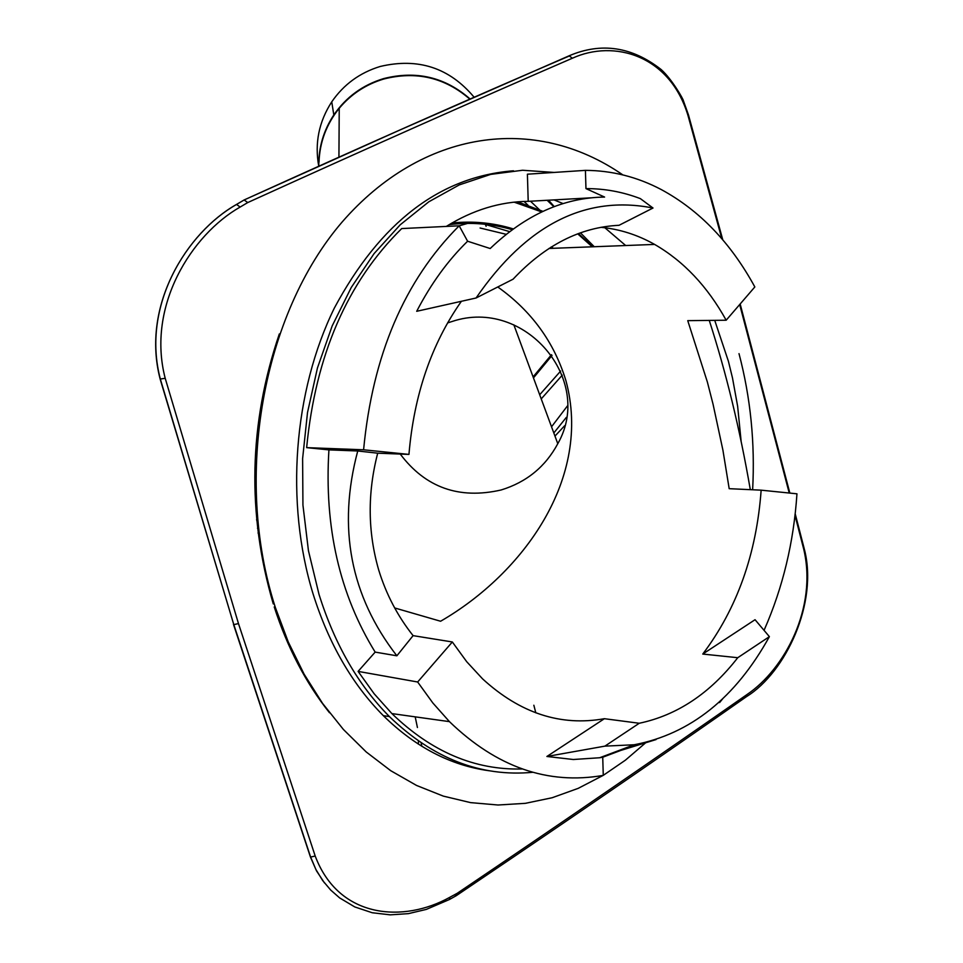 <?xml version="1.0" encoding="UTF-8"?>
<svg xmlns="http://www.w3.org/2000/svg" width="963" height="963" viewBox="0 0 963 963"><rect width="100%" height="100%" fill="white"/><g stroke="black" fill="none" stroke-linecap="round" stroke-linejoin="round"><path stroke-width="1.44" d="M476.071 298L513.086 279.186C545.154 245.047 580.472 227.087 619.016 225.306L653.01 208.02L640.371 198.631C622.772 191.902 604.632 188.555 585.961 188.604L604.595 197.066C563.656 197.62 525.521 214.773 490.191 248.526L467.609 241.232C447.939 260.407 430.967 283.76 416.702 311.302L476.071 298C526.496 224.716 585.468 194.719 653.01 208.02M569.326 55.71C601.394 42.095 632.005 46.706 661.16 69.541C672.126 79.363 683.622 99.719 683.429 100.814L688.533 115.103L688.088 115.837C669.911 54.843 613.768 39.314 572.371 58.225L569.109 55.806L568.567 56.311C470.522 98.358 362.389 146.244 244.145 199.967L236.754 204.325M497.763 286.974C531.42 310.905 554.134 342.106 565.895 380.578C592.377 477.961 523.33 573.418 440.597 621.243L394.674 607.954M769.389 636.651C735.467 697.946 690.399 733.987 634.196 744.76L599.672 757.749L602.73 757.231L603.271 775.384C547.851 785.05 496.571 767.126 449.444 721.636L432.856 702.99L417.653 681.997L358.104 671.392L375.161 652.107L396.864 655.803L413.091 635.64L452.333 641.972L466.694 661.689L482.559 678.855C520.068 713.222 560.683 726.511 604.391 718.699L639.251 723.261C677.145 715.268 709.984 693.42 737.754 657.705L769.389 636.651L755.052 619.703L702.761 654.058L737.754 657.705M417.653 681.997L452.333 641.972M591.246 197.812L528.206 201.339L527.399 174.195L585.42 170.367L585.961 188.604M585.42 170.367C611.902 170.511 637.169 176.903 661.208 189.53C699.499 210.259 730.7 242.736 754.836 286.95L726.174 320.222L687.751 320.655L707.36 381.986L713.065 404.267L722.924 450.203L729.184 488.686L761.143 490.167L796.955 493.814C793.753 542.217 782.859 587.55 764.285 629.814M726.174 320.222C707.444 286.408 683.586 261.142 654.611 244.421C637.578 234.828 619.691 229.134 600.936 227.316M688.088 115.837L721.841 238.74M739.68 304.549L789.227 493.02M795.017 515.446L803.804 549.476L804.153 548.416L795.197 513.785M602.73 757.231L620.87 750.394L656.068 739.572M455.33 895.771L456.269 895.686L457.184 893.315C562.621 822.113 659.27 755.835 747.119 694.455C784.376 669.309 817.503 608.207 803.804 549.476M572.371 58.225C473.965 100.802 365.747 148.916 247.756 202.555L240.136 207.057C191.661 234.587 146.388 305.993 165.203 378.303L238.475 623.579L233.804 624.626L160.219 379.326M569.109 55.806L399.476 130.198L244.108 199.967L247.756 202.555M709.262 320.414C726.198 372.777 739.885 429.197 750.309 489.673M233.792 624.626L160.424 379.386C140.779 305.728 186.942 232.444 236.537 204.433L236.368 204.553C186.774 232.769 140.959 305.644 160.147 379.049L165.203 378.303M457.184 893.315L449.89 897.251C404.075 922.903 338.988 919.208 315.202 856.035L238.475 623.579M315.202 856.035L310.628 857.058L310.23 856.396L233.491 624.421M418.436 741.029L418.387 744.134M535.813 712.849L533.851 705.241M357.742 450.985L377.701 453.188L408.95 454.404L363.593 449.793L306.643 447.639L328.925 449.877L357.742 450.985C337.339 527.507 350.376 595.772 396.864 655.803M413.091 635.64C397.611 616.103 386.151 594.231 378.712 570.024C367.722 531.949 367.385 493.008 377.701 453.188M421.132 742.87L421.866 746.337M417.424 727.51L415.197 716.845M363.593 449.793C372.597 355.191 404.46 280.522 459.182 225.799L401.715 228.568C347.294 282.135 315.599 355.154 306.643 447.639M702.761 654.058C737.02 608.652 756.485 554.026 761.143 490.167M328.925 449.877C324.17 527.038 339.578 594.448 375.161 652.107M467.633 223.392L459.195 225.836L467.609 241.232M461.301 301.431C431.424 343.96 413.97 394.95 408.95 454.404M256.591 519.611L257.976 524.787M617.5 225.366L619.016 225.306M528.206 201.339C500.074 201.64 472.761 210.006 446.29 226.425M258.541 529.831L257.482 528.242M554.014 199.895L563.066 203.578M604.848 227.737L625.685 245.529M718.771 702.424L719.626 702.533L722.719 698.765M581.062 199.233L579.822 198.45M310.399 856.914L316.502 870.853L324.471 882.927M634.196 744.76L604.896 746.132L546.9 756.473L573.31 759.506L599.672 757.749M604.391 718.699L546.9 756.473M447.566 322.93L452.285 321.425C524.594 297.218 594.556 379.615 557.782 443.702C545.419 466.742 526.544 482.162 501.145 489.974C459.122 499.58 425.49 487.615 400.247 454.067M449.155 224.656C470.618 221.959 491.648 223.633 512.208 229.676M550.655 247.383L552.124 248.346M639.251 723.261L604.896 746.132M258.048 532.984L259.143 534.597M358.104 671.392L374.198 693.817L391.893 713.595C431.46 751.814 474.903 770.28 522.211 768.968M741.113 441.138L737.646 406.314L732.482 377.917L728.413 361.281L714.727 320.354M554.11 172.437L522.56 170.258L490.709 174.387L459.219 184.92L428.824 201.785L400.223 224.788L374.138 253.534L351.254 287.48L332.187 325.891L317.465 367.902L307.51 412.513L302.611 458.629L302.936 505.081L308.449 550.728L319.018 594.4C334.691 644.295 358.152 685.006 389.389 716.556C433.049 758.627 480.862 777.201 532.828 772.29M279.33 333.944C248.851 423.576 246.829 513.568 273.275 603.921M274.238 606.967C287.443 647.738 305.861 682.996 329.478 712.74M513.472 170.788C439.983 176.59 380.265 222.357 334.33 308.1C293.486 391.459 284.976 502.433 313.047 593.822C328.708 643.597 352.145 684.224 383.37 715.702C415.294 747.035 450.431 765.356 488.759 770.701M592.257 246.805L577.692 233.828M541.688 211.92L514.158 202.158M553.352 248.298L551.354 246.937M513.279 228.905C493.321 222.79 472.869 220.828 451.912 223.019M485.328 224.283L486.098 226.281L485.533 224.307M528.025 205.215L524.041 201.436M517.564 201.833L542.915 211.342M578.426 233.552L592.919 246.781M551.534 426.79L567.351 406.037M554.977 436.095L564.607 425.754M509.608 231.638L485.593 224.511M539.473 209.79L530.481 201.207M547.14 200.28L553.869 206.744M580.436 232.829L594.267 246.733M539.689 394.746L560.659 371.044M554.255 206.588L548.537 200.196M469.992 98.9C444.99 77.088 416.209 70.323 383.623 78.605C362.714 84.973 346.114 97.082 333.812 114.934C324.362 129.355 319.427 145.112 319.006 162.205C319.716 142.103 326.457 124.143 339.229 108.289C351.098 94.133 365.94 84.371 383.743 79.026C416.112 70.793 444.774 77.461 469.703 99.033M474.025 97.119C449.372 67.735 418.098 57.527 380.204 66.471C359.873 72.67 343.719 84.455 331.754 101.837C318.861 121.771 314.54 143.27 318.777 166.334M541.23 398.911L562.272 375.149M553.821 432.977L566.352 417.376M506.189 234.31L480.092 228.014M533.033 376.714L539.063 370.767M747.119 694.455L746.65 696.538C674.317 747.204 596.229 800.927 512.388 857.744L456.209 895.722M236.537 204.421L240.136 207.057M456.269 895.686L449.324 899.562L449.89 897.251M533.466 377.893L552.028 355.443M331.754 101.837L333.812 114.934C323.472 130.619 318.476 147.748 318.801 166.322M789.853 493.092L740.162 303.983M722.78 239.835L688.629 115.488M804.31 549.042C818.418 602.645 785.856 672.15 746.746 696.478M233.804 624.626L310.616 857.046L315.912 869.517L322.689 880.567L330.694 890.053L339.65 897.913L354.805 906.953L372.224 912.743L390.22 914.85L408.36 913.646L426.296 909.409L449.324 899.562M236.537 204.433L244.108 199.967M449.444 721.636L391.893 713.595M339.229 108.289L338.928 157.282M557.782 443.702L513.845 324.82M383.37 715.702L389.389 716.556M622.832 174.893C534.26 113.646 422.179 130.053 342.19 221.947C262.983 313.926 233.082 476.781 275.346 607.472L288.274 641.996L304.091 674.124L322.569 703.399L343.394 729.46L366.241 751.983L390.761 770.713L416.57 785.459L443.305 796.112L470.594 802.624L498.052 805.008L525.353 803.335L552.16 797.737L578.185 788.36L603.139 775.408M603.271 775.335L625.36 760.204L646.137 742.377M752.633 489.782C755.136 443.064 750.598 397.683 739.006 353.638M548.958 248.466L654.611 244.421M533.105 376.906L551.486 354.685"/></g></svg>
